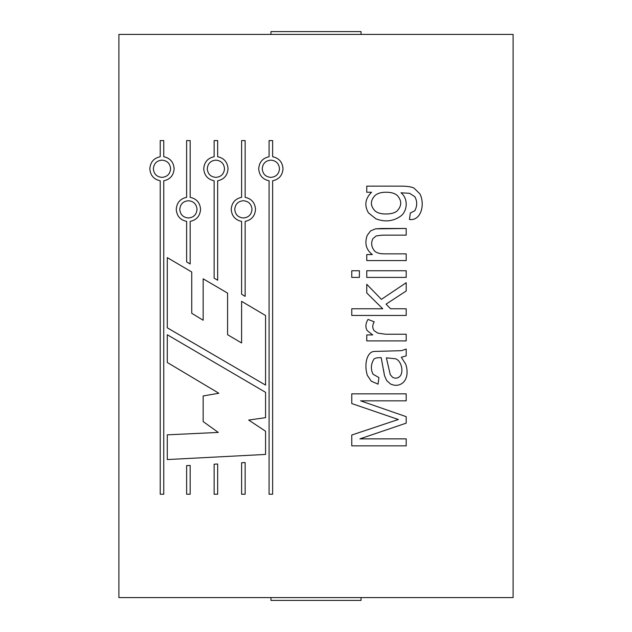 <?xml version="1.0" encoding="UTF-8"?>
<svg xmlns="http://www.w3.org/2000/svg" width="632" height="632" viewBox="0 0 632 632"><rect width="100%" height="100%" fill="white"/><g stroke="black" fill="none" stroke-linecap="round" stroke-linejoin="round"><path stroke-width="0.95" d="M385.804 213.995C390.979 214.003 394.755 212.976 397.141 210.914C401.913 205.779 401.92 200.597 397.18 195.383C394.897 193.376 391.398 192.326 386.681 192.239C391.398 192.326 394.897 193.376 397.18 195.383C401.92 200.597 401.913 205.779 397.141 210.914C394.755 212.976 390.979 214.003 385.804 213.995C390.979 214.003 394.755 212.976 397.141 210.914C394.755 212.976 390.979 214.003 385.804 213.995C381.025 214.003 377.423 212.96 375.013 210.883C370.155 205.763 370.178 200.62 375.084 195.454C377.652 193.21 381.515 192.136 386.681 192.239C391.398 192.326 394.897 193.376 397.18 195.383C394.897 193.376 391.398 192.326 386.681 192.239C381.515 192.136 377.652 193.21 375.084 195.454C370.178 200.62 370.155 205.763 375.013 210.883C377.423 212.96 381.025 214.003 385.804 213.995C381.025 214.003 377.423 212.96 375.013 210.883M161.982 160.141C167.235 160.631 170.111 163.506 170.601 168.76C170.111 174.013 167.235 176.881 161.982 177.379C156.728 176.881 153.86 174.013 153.363 168.76C153.86 163.506 156.728 160.631 161.982 160.141C156.728 160.631 153.86 163.506 153.363 168.76C153.86 174.013 156.728 176.881 161.982 177.379C167.235 176.881 170.111 174.013 170.601 168.76C170.111 163.506 167.235 160.631 161.982 160.141M188.407 200.739C193.661 201.237 196.528 204.112 197.026 209.366C196.528 214.619 193.661 217.487 188.407 217.985C183.146 217.487 180.278 214.619 179.78 209.366C180.278 204.112 183.146 201.237 188.407 200.739C183.146 201.237 180.278 204.112 179.78 209.366C180.278 214.619 183.146 217.487 188.407 217.985C193.661 217.487 196.528 214.619 197.026 209.366C196.528 204.112 193.661 201.237 188.407 200.739M270.859 160.141C276.113 160.631 278.988 163.506 279.478 168.76C278.988 174.013 276.113 176.881 270.859 177.379C265.606 176.881 262.73 174.013 262.24 168.76C262.73 163.506 265.606 160.631 270.859 160.141C265.606 160.631 262.73 163.506 262.24 168.76C262.73 174.013 265.606 176.881 270.859 177.379C276.113 176.881 278.988 174.013 279.478 168.76C278.988 163.506 276.113 160.631 270.859 160.141M243.375 200.739C248.629 201.237 251.497 204.112 251.994 209.366C251.497 214.619 248.629 217.487 243.375 217.985C238.122 217.487 235.246 214.619 234.756 209.366C235.246 204.112 238.122 201.237 243.375 200.739C238.122 201.237 235.246 204.112 234.756 209.366C235.246 214.619 238.122 217.487 243.375 217.985C248.629 217.487 251.497 214.619 251.994 209.366C251.497 204.112 248.629 201.237 243.375 200.739M215.891 160.141C221.145 160.631 224.012 163.506 224.51 168.76C224.012 174.013 221.145 176.881 215.891 177.379C210.638 176.881 207.762 174.013 207.264 168.76C207.762 163.506 210.638 160.631 215.891 160.141C210.638 160.631 207.762 163.506 207.264 168.76C207.762 174.013 210.638 176.881 215.891 177.379C221.145 176.881 224.012 174.013 224.51 168.76C224.012 163.506 221.145 160.631 215.891 160.141M118.895 597.588L513.105 597.588L513.105 34.412L118.895 34.412L118.895 597.588L118.895 34.412L513.105 34.412L513.105 597.588L118.895 597.588M367.192 235.436L370.518 230.949L375.487 228.847L406.194 228.484L406.194 235.143L382.218 235.143L376.135 235.941L372.872 238.698C370.889 242.933 371.395 246.97 374.397 250.793C376.206 252.855 379.635 253.882 384.683 253.867L406.194 253.867L406.194 260.574L366.757 260.574L366.757 254.562L372.367 254.562C366.133 249.798 364.403 243.423 367.192 235.436L370.518 230.949L375.487 228.847L406.194 228.484L406.194 235.143L406.194 228.484L381.965 228.484L375.487 228.847L370.518 230.949L367.192 235.436C364.403 243.423 366.133 249.798 372.367 254.562L366.757 254.562L366.757 260.574L406.194 260.574L406.194 253.867L406.194 260.574L366.757 260.574L366.757 254.562M351.763 270.749L359.403 270.749L359.403 277.409L351.763 277.409L351.763 270.749L351.763 277.409L359.403 277.409L359.403 270.749L359.403 277.409L351.763 277.409L351.763 270.749L359.403 270.749L351.763 270.749M367.224 330.647C365.225 327.297 365.486 323.56 368.022 319.421L374.215 321.814C372.335 325.046 372.288 327.976 374.073 330.615L377.731 333.111L385.552 334.233L406.194 334.233L406.194 340.901L366.757 340.901L366.757 334.921L372.73 334.921L367.224 330.647C365.225 327.297 365.486 323.56 368.022 319.421L374.215 321.814L368.022 319.421C365.486 323.56 365.225 327.297 367.224 330.647L372.73 334.921L366.757 334.921L366.757 340.901L406.194 340.901L406.194 334.233L406.194 340.901L366.757 340.901L366.757 334.921M406.194 438.869L359.908 438.869L406.194 438.869L406.194 445.852L351.763 445.852L351.763 435.029L398.334 419.49L351.763 403.556L351.763 393.847L406.194 393.847L406.194 400.838L360.596 400.838L406.194 416.662L406.194 423.148L359.908 438.869L406.194 423.148L406.194 416.662L360.596 400.838L406.194 400.838L406.194 393.847L351.763 393.847L351.763 403.556L398.334 419.49L351.763 435.029L351.763 445.852L406.194 445.852L406.194 438.869L406.194 445.852L351.763 445.852L351.763 435.029L398.334 419.49L351.763 403.556L351.763 393.847L406.194 393.847L406.194 400.838M167.29 327.81L167.29 257.611L191.741 272.005L191.741 313.29L203.164 320.242L203.164 278.815L227.583 293.106L227.583 334.707L241.598 342.955L241.598 301.338L265.566 315.518L265.566 385.093L167.29 327.81L167.29 257.611L167.29 327.81L265.566 385.093L167.29 327.81M190.169 465.436L190.169 494.224L186.638 494.224L186.638 465.626L190.169 465.436L186.638 465.626L186.638 494.224L190.169 494.224L186.638 494.224L186.638 465.626L190.169 465.436L190.169 494.224L190.169 465.436M217.661 464.007L217.661 494.224L214.122 494.224L214.122 464.188L217.661 464.007L214.122 464.188L214.122 494.224L217.661 494.224L214.122 494.224L214.122 464.188L217.661 464.007L217.661 494.224L217.661 464.007M186.638 261.925L186.638 221.39C180.231 220.007 176.77 216.002 176.249 209.366C176.77 202.722 180.231 198.717 186.638 197.334L186.638 140.588L190.169 140.588L190.169 197.334C196.576 198.717 200.036 202.722 200.557 209.366C200.036 216.002 196.576 220.007 190.169 221.39L190.169 264.01L186.638 261.925L190.169 264.01L190.169 221.39C196.576 220.007 200.036 216.002 200.557 209.366C200.036 202.722 196.576 198.717 190.169 197.334L190.169 140.588L186.638 140.588L186.638 197.334C180.231 198.717 176.77 202.722 176.249 209.366C176.77 216.002 180.231 220.007 186.638 221.39L186.638 261.925L190.169 264.01M241.598 294.259L241.606 221.39C235.207 220.007 231.739 216.002 231.217 209.366C231.739 202.722 235.207 198.717 241.606 197.334L241.606 140.588L245.145 140.588L245.145 197.334C251.544 198.717 255.004 202.722 255.525 209.366C255.004 216.002 251.544 220.007 245.145 221.39L245.145 296.361L241.598 294.259L245.145 296.361L245.145 221.39C251.544 220.007 255.004 216.002 255.525 209.366C255.004 202.722 251.544 198.717 245.145 197.334L245.145 140.588L241.606 140.588L241.606 197.334C235.207 198.717 231.739 202.722 231.217 209.366C231.739 216.002 235.207 220.007 241.606 221.39L241.598 294.259L245.145 296.361M214.122 278.159L214.122 180.784C207.723 179.401 204.255 175.396 203.733 168.76C204.255 162.124 207.723 158.111 214.122 156.728L214.122 140.588L217.661 140.588L217.661 156.728C224.06 158.111 227.52 162.124 228.041 168.76C227.52 175.396 224.06 179.401 217.661 180.784L217.661 280.229L214.122 278.159L217.661 280.229L217.661 180.784C224.06 179.401 227.52 175.396 228.041 168.76C227.52 162.124 224.06 158.111 217.661 156.728L217.661 140.588L214.122 140.588L214.122 156.728C207.723 158.111 204.255 162.124 203.733 168.76C204.255 175.396 207.723 179.401 214.122 180.784L214.122 278.159L217.661 280.229M269.09 494.224L269.09 180.784C262.691 179.401 259.223 175.396 258.701 168.76C259.223 162.124 262.691 158.111 269.09 156.728L269.09 140.588L272.629 140.588L272.629 156.728C279.028 158.111 282.488 162.124 283.018 168.76C282.488 175.396 279.028 179.401 272.629 180.784L272.629 494.224L269.09 494.224L272.629 494.224L272.629 180.784C279.028 179.401 282.488 175.396 283.018 168.76C282.488 162.124 279.028 158.111 272.629 156.728L272.629 140.588L269.09 140.588L269.09 156.728C262.691 158.111 259.223 162.124 258.701 168.76C259.223 175.396 262.691 179.401 269.09 180.784L269.09 494.224L272.629 494.224M160.22 494.224L160.22 180.784C153.813 179.401 150.353 175.396 149.831 168.76C150.353 162.124 153.813 158.111 160.22 156.728L160.22 140.588L163.751 140.588L163.751 156.728C170.15 158.111 173.618 162.124 174.14 168.76C173.618 175.396 170.15 179.401 163.751 180.784L163.751 494.224L160.22 494.224L163.751 494.224L163.751 180.784C170.15 179.401 173.618 175.396 174.14 168.76C173.618 162.124 170.15 158.111 163.751 156.728L163.751 140.588L160.22 140.588L160.22 156.728C153.813 158.111 150.353 162.124 149.831 168.76C150.353 175.396 153.813 179.401 160.22 180.784L160.22 494.224L163.751 494.224M245.145 462.569L245.145 494.224L241.606 494.224L241.606 462.758L245.145 462.569L241.606 462.758L241.606 494.224L245.145 494.224L241.606 494.224L241.606 462.758L245.145 462.569L245.145 494.224L245.145 462.569M265.566 431.222L265.566 454.432L265.566 431.222L265.566 454.432L167.29 459.559L167.29 434.84L218.277 432.43L203.164 421.576L203.164 395.948L218.838 393.238L167.29 362.484L167.29 334.755L265.566 392.33L265.566 417.657L248.684 420.067L265.566 431.222L248.684 420.067L265.566 417.657L265.566 392.33L167.29 334.755L167.29 362.484L218.838 393.238L203.164 395.948L203.164 421.576L218.277 432.43L167.29 434.84L167.29 459.559L265.566 454.432L167.29 459.559L167.29 434.84M374.61 351.439L401.486 350.681L406.194 349.046L406.194 355.895L401.304 357.27L405.799 364.332C408.011 371.553 407.387 377.383 403.911 381.823C400.143 385.583 395.679 386.302 390.513 383.995L386.673 380.519L384.501 375.669L381.207 357.704C376.917 357.546 374.413 358.162 373.67 359.553C370.842 364.459 370.636 369.341 373.054 374.215L378.923 377.588L378.055 384.145L371.284 381.207L367.295 375.305C363.574 362.515 367.887 351.202 374.61 351.439L401.486 350.681L406.194 349.046L401.486 350.681L374.61 351.439C367.887 351.202 363.574 362.515 367.295 375.305L371.284 381.207L378.055 384.145L378.923 377.588L373.054 374.215C370.636 369.341 370.842 364.459 373.67 359.553C374.413 358.162 376.917 357.546 381.207 357.704L384.501 375.669L386.673 380.519L390.513 383.995C395.679 386.302 400.143 385.583 403.911 381.823C407.387 377.383 408.011 371.553 405.799 364.332L401.304 357.27L406.194 355.895L406.194 349.046L406.194 355.895M406.194 308.772L390.584 308.772L406.194 308.772L406.194 315.439L351.763 315.439L351.763 308.772L382.723 308.772L366.757 292.948L366.757 284.289L381.42 299.355L406.194 282.733L406.194 290.989L386.057 304.142L390.584 308.772L386.057 304.142L406.194 290.989L406.194 282.733L381.42 299.355L366.757 284.289L366.757 292.948L382.723 308.772L351.763 308.772L351.763 315.439L406.194 315.439L406.194 308.772L406.194 315.439L351.763 315.439L351.763 308.772M366.757 270.749L406.194 270.749L406.194 277.409L366.757 277.409L366.757 270.749L366.757 277.409L406.194 277.409L406.194 270.749L406.194 277.409L366.757 277.409L366.757 270.749L406.194 270.749L366.757 270.749M366.757 192.231L366.757 186.148L400.838 186.148C406.984 186.14 411.345 186.764 413.913 188.028L419.956 193.929C425.036 203.86 421.505 221.026 409.457 219.502L410.326 213.016L414.813 210.733C417.31 205.937 417.325 201.26 414.853 196.718L409.639 193.313L401.012 192.807C408.864 199.056 407.15 211.799 400.325 216.389C392.962 221.413 384.817 222.219 375.882 218.814L368.495 212.913C364.127 205.495 365.154 198.598 371.569 192.231L366.757 192.231L371.569 192.231C365.154 198.598 364.127 205.495 368.495 212.913L375.882 218.814C384.817 222.219 392.962 221.413 400.325 216.389C407.15 211.799 408.864 199.056 401.012 192.807L409.639 193.313L414.853 196.718C417.325 201.26 417.31 205.937 414.813 210.733L410.326 213.016L409.457 219.502C421.505 221.026 425.036 203.86 419.956 193.929L413.913 188.028C411.345 186.764 406.984 186.14 400.838 186.148L366.757 186.148L366.757 192.231L366.757 186.148L400.838 186.148C406.984 186.14 411.345 186.764 413.913 188.028L419.956 193.929C425.036 203.86 421.505 221.026 409.457 219.502L410.326 213.016M214.122 140.588L217.661 140.588M241.606 140.588L245.145 140.588M269.09 140.588L272.629 140.588M186.638 140.588L190.169 140.588M160.22 140.588L163.751 140.588M203.164 421.576L203.164 395.948M167.29 362.484L167.29 334.755L265.566 392.33L265.566 417.657M265.566 385.093L265.566 315.518L265.566 385.093M265.566 315.518L241.598 301.338L265.566 315.518M241.598 301.338L241.598 342.955L227.583 334.707L227.583 293.106L203.164 278.815L227.583 293.106M203.164 278.815L203.164 320.242L191.741 313.29L191.741 272.005L167.29 257.611L191.741 272.005M406.194 416.662L406.194 423.148M386.673 380.519L384.501 375.669L383.49 369.688M373.054 374.215C370.636 369.341 370.842 364.459 373.67 359.553C370.842 364.459 370.636 369.341 373.054 374.215L378.923 377.588L378.055 384.145L371.284 381.207L367.295 375.305M400.111 376.135C403.793 371.798 401.518 360.864 395.585 358.786L386.381 357.846L395.585 358.786C401.518 360.864 403.793 371.798 400.111 376.135C397.891 378.394 395.34 378.758 392.472 377.225L390.26 374.618L386.381 357.846L390.26 374.618L392.472 377.225C395.34 378.758 397.891 378.394 400.111 376.135C397.891 378.394 395.34 378.758 392.472 377.225M386.381 357.846L390.26 374.618M406.194 334.233L385.552 334.233L406.194 334.233L385.552 334.233L377.731 333.111L374.073 330.615C372.288 327.976 372.335 325.046 374.215 321.814C372.335 325.046 372.288 327.976 374.073 330.615C372.288 327.976 372.335 325.046 374.215 321.814M385.552 334.233L377.731 333.111M366.757 292.948L366.757 284.289M406.194 282.733L406.194 290.989M406.194 253.867L384.683 253.867C379.635 253.882 376.206 252.855 374.397 250.793C371.395 246.97 370.889 242.933 372.872 238.698L376.135 235.941L382.218 235.143L406.194 235.143L382.218 235.143L376.135 235.941L372.872 238.698C370.889 242.933 371.395 246.97 374.397 250.793M382.218 235.143L406.194 235.143M414.813 210.733C417.31 205.937 417.325 201.26 414.853 196.718C417.325 201.26 417.31 205.937 414.813 210.733M409.639 193.313L401.012 192.807C408.864 199.056 407.15 211.799 400.325 216.389M375.882 218.814L368.495 212.913M386.681 192.239C381.515 192.136 377.652 193.21 375.084 195.454M270.946 597.588L270.946 600.4L361.054 600.4L361.054 597.588L361.054 600.4L270.946 600.4L270.946 597.588M270.946 31.6L270.946 34.412L270.946 31.6L361.054 31.6L270.946 31.6M361.054 34.412L361.054 31.6L361.054 34.412"/></g></svg>
